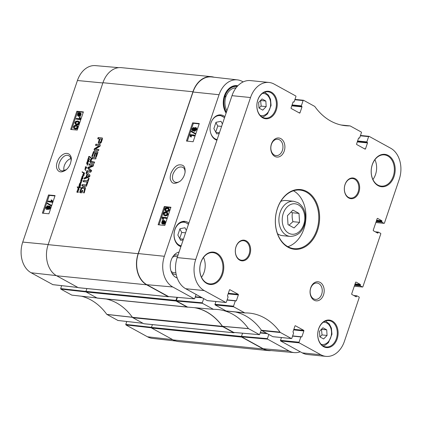 <?xml version="1.0" encoding="UTF-8"?>
<svg xmlns="http://www.w3.org/2000/svg" width="422" height="422" viewBox="0 0 422 422"><rect width="100%" height="100%" fill="white"/><g stroke="black" fill="none" stroke-linecap="round" stroke-linejoin="round"><path stroke-width="0.63" d="M79.041 185.965L79.336 184.335L80.09 184.314L80.465 185.4L80.111 185.611L80.249 185.242L79.6 184.388L79.494 184.957L80.196 185.875L79.42 185.495L79.088 185.938M80.338 186.065L79.816 185.712M79.42 185.495L80.09 185.933M80.386 184.878L79.995 184.604M80.122 184.667L79.6 184.388M80.233 185.443L80.613 185.654M80.022 185.437L80.365 185.627M80.09 184.314L80.486 184.53M79.732 184.551L80.059 184.382M79.383 185.131L79.695 185.305M79.426 185.221L79.774 185.348M79.141 185.305L79.816 185.437M79.368 185.817L79.536 185.522M89.564 159.521L89.754 159.131L89.659 159.574M89.227 158.656L88.499 158.355L89.438 158.878L89.264 159.194L88.34 158.661L88.62 156.789L89.132 156.377L89.955 156.794L90.899 157.496L90.735 157.897L89.058 156.741L88.499 158.355L89.617 158.872M90.313 157.448L89.77 157.111M90.762 157.86L90.387 157.617M89.158 156.794L89.522 156.594M88.762 156.578L89.068 156.747M88.045 158.619L88.319 159.579L87.998 159.041L88.272 158.34L88.362 158.635M88.462 158.519L88.894 158.572M88.995 158.888L89.374 159.099M79.647 187.062L78.814 186.54L78.608 187.468L78.735 186.355L79.742 186.698L79.958 186.055L80.338 187.695L79.795 187.21L79.531 187.452L79.647 187.062L80.043 187.278L79.31 186.74M79.795 187.21L80.338 187.695M80.729 187.911L80.191 187.452M79.558 186.503L79.948 186.719M78.735 186.355L79.463 186.461M78.946 186.867L79.125 186.571M79.637 186.856L78.914 186.524M79.953 187.595L80.043 187.278M79.056 187.5L79.531 187.452L79.441 187.706L78.307 188.223L79.083 188.919L78.946 189.251L77.717 188.064L77.295 186.677L78.181 188.012L79.056 187.5L79.526 187.753M77.331 187.394L77.722 187.611L77.643 187.257M77.717 188.064L78.107 188.281L77.722 187.611M79.104 189.246L78.107 188.281M78.714 189.03L79.004 189.188M87.365 163.794L87.502 164.886L87.006 165.134L87.301 164.269L86.526 163.182L87.259 163.319M86.795 163.277L87.254 163.53M86.526 163.182L86.953 163.346M87.048 163.673L87.37 163.847M87.016 163.657L87.401 163.926M87.032 165.034L87.312 165.187M86.737 163.019L87.243 161.652L86.869 163.103L87.697 163.562L87.602 163.905M87.918 164.105L87.037 163.662M87.301 161.884L87.871 162.001M87.665 162.185L87.86 162.95L87.665 162.185L88.019 162.38M87.903 162.903L87.744 163.214L87.681 162.433M87.465 162.317L87.433 161.631L88.066 162.992M87.475 161.784L87.834 161.979M87.507 162.069L87.887 162.185M88.14 163.43L87.897 162.285M87.233 161.605L87.707 160.798L87.66 159.685L88.156 159.606L88.842 160.276L88.52 160.967L89.227 161.568L87.829 161.067L87.296 161.642M87.971 160.761L88.662 160.597L87.871 159.843L87.971 160.761L88.921 160.93M88.23 159.975L88.52 160.138M88.404 160.138L89.053 160.814M88.145 160.824L88.536 161.04M88.694 161.673L87.829 161.067M88.056 159.901L88.351 159.753L87.955 159.537L88.377 159.727M88.156 159.606L88.573 159.869M87.66 159.685L88.019 159.885M87.544 160.413L87.855 160.582M87.707 160.798L88.098 161.014L87.94 160.629M87.729 161.336L88.098 161.014M81.045 180.526L81.894 180.853L81.578 181.228L80.977 180.906L81.377 182.52L80.396 182.373L80.729 184.308L79.484 183.85L79.769 183.454L80.686 183.976L80.196 182.024L81.172 182.341L80.671 180.59L81.14 180.563L80.992 179.835L81.515 178.448M81.261 179.055L81.546 179.208M81.388 179.508L81.784 179.725L81.657 179.271M81.23 179.582L81.784 179.725M80.998 180.405L81.472 180.827M81.383 179.809L82.09 180.294L81.261 179.819L81.182 180.505M82.132 180.315L81.773 180.025L82.132 180.315M81.325 178.342L81.789 178.19L82.585 178.78L81.467 178.464L82.079 180.299M81.831 178.48L82.68 179.023M81.905 178.237L82.496 178.527M82.828 177.894L82.591 177.177L82.992 177.984L82.67 178.211L82.1 176.892L81.789 178.19L82.301 178.453M81.784 178.306L82.184 178.406M81.72 178.269L82.179 178.522M82.142 178.527L81.741 178.306M81.715 178.559L82.068 178.39M80.671 180.59L81.161 180.59M80.671 180.642L81.066 180.806M80.676 180.7L81.066 180.859M81.198 181.386L81.071 180.917M80.934 181.587L81.24 181.755M80.839 182.293L81.356 182.547M81.235 182.51L80.903 182.325M80.618 182.14L81.013 182.357M80.581 182.599L80.591 182.241M80.496 183.301L80.781 183.459M79.769 183.454L80.444 183.728M79.447 183.602L80.159 183.67M80.117 183.95L80.792 184.398M80.396 182.373L81.193 182.821M81.61 180.859L82.063 181.133L81.61 180.859M82.591 177.177L82.944 177.372M81.789 178.19L81.857 177.33M82.369 176.918L82.638 177.066M82.427 176.966L82.781 177.161M83.065 178.427L82.823 177.277L82.248 176.85M81.726 177.256L82.359 176.618L82.992 177.984M82.111 176.67L82.749 176.834M82.079 176.312L83.113 176.248L82.659 174.951L82.939 174.629L83.778 175.13L83.582 175.425L82.934 175.035L83.329 176.349L82.169 176.364M82.934 175.035L83.619 175.425M83.741 175.119L84.173 175.346M83.345 174.903L83.778 175.13M82.733 174.676L83.334 174.845M82.696 174.766L83.129 174.893M82.659 174.951L82.986 175.13M82.554 176.027L83.313 176.38M82.57 176.349L82.949 176.243M82.174 176.132L82.543 176.338M77.838 191.208L78.033 191.973L77.838 191.208L78.191 191.403M78.081 191.926L77.922 192.237L77.859 191.456M77.036 192.305L77.147 190.908L78.017 190.881M76.973 191.287L76.999 192.342M77.643 191.34L77.495 190.881L77.115 191.345M77.622 190.95L77.891 191.097M78.318 192.453L78.075 191.308L77.495 190.881M77.358 190.702L78.244 192.015M77.606 190.649L77.891 190.876M77.5 190.66L77.722 189.441L78.223 189.198L78.814 190.153L78.518 190.433L78.492 189.858L77.959 189.489L77.627 190.665M78.276 189.562L78.571 189.726M78.181 189.51L78.888 190.074M78.492 189.858L78.793 190.027M78.112 189.657L78.619 189.415M85.84 168.705L85.044 168.821L85.682 170.641M85.539 170.562L84.854 168.969L85.771 168.246L85.239 167.117L85.466 166.748L86.663 167.086L86.415 167.423L85.497 167.091L86.157 168.394L85.74 168.652M85.466 166.748L87.053 167.302M85.307 166.906L85.677 167.107M85.239 167.117L85.545 167.286M85.365 167.545L85.761 167.761L85.629 167.334M85.597 167.898L85.993 168.114L85.761 167.761M85.771 168.246L86.157 168.462L85.993 168.114M85.529 168.278L86.162 168.462M85.281 168.336L85.924 168.494M84.854 168.969L85.138 169.127M85.107 169.755L85.497 169.971L85.244 169.185M83.72 173.099L83.414 172.946L83.63 174.407L84.21 173.758L84.142 172.825L84.411 172.798L84.426 173.711L83.582 174.813L83.261 172.893L82.058 172.028L82.195 171.786L84.073 172.893L84.01 173.315L83.498 172.978L84.11 173.315M83.271 172.508L84.152 172.978M83.651 172.714L84.194 172.994M83.567 172.667L83.234 172.487M83.577 172.672L83.915 172.777L83.577 172.672M83.187 172.456L83.524 172.561M82.116 171.886L82.591 172.002M82.058 172.028L82.506 172.102M83.567 173.025L82.596 172.445M83.788 174.782L83.63 174.107M83.398 174.566L83.762 174.766M83.408 174.639L83.688 174.792L83.408 174.639M84.142 172.825L84.463 172.999M84.194 172.93L84.474 173.083M83.63 174.407L83.973 174.613M168.658 296.597A0.491 0.359 -84.3 0 1 168.267 296.698L146.65 284.803A24.028 17.661 -84.3 0 1 138.142 253.685L192.954 91.753A24.028 17.661 -84.3 0 1 211.401 76.677L121.394 67.647A24.028 17.661 95.7 0 0 102.947 82.723L48.14 244.649A24.028 17.661 95.7 0 0 56.643 275.772L78.26 287.667A0.491 0.359 95.7 0 0 78.476 287.688M92.392 158.667L91.447 159.49L91.052 161.415L94.644 162.085L94.238 163.288L90.661 162.823L90.134 161.753L90.487 160.049L91.268 158.398L92.465 157.49L96.105 157.754L95.699 158.957L92.392 158.667M91.052 161.415L91.759 161.937L94.586 162.259M86.863 185.058L86.457 186.26L81.826 185.796L82.232 184.593L86.863 185.058M86.457 172.118L89.807 174.935L89.976 176.037L89.095 177.024L84.12 179.012L84.548 177.746L85.94 177.208L86.979 174.144L86.03 173.379L86.457 172.118M94.449 150.343L94.117 149.33L94.375 148.781L99.006 145.833L95.514 145.353L95.91 144.187L99.967 144.593L100.267 145.632L99.94 146.27L95.377 149.124L98.875 149.583L98.479 150.744L94.217 150.248M95.409 149.235L98.817 149.752M95.092 152.769L93.795 152.738L92.444 156.541L91.748 156.472L93.542 151.619L97.45 151.767L97.883 152.421L96.395 156.905L95.699 156.831L96.77 152.938L95.789 152.843L94.507 156.615L93.816 156.546L95.092 152.769L95.483 152.986L94.264 156.594M93.874 151.445L97.857 152.036M99.038 143.543L98.273 142.91L99.386 138.933L97.746 138.769L98.147 137.567L102.34 138.015L102.467 138.97L101.201 142.604L100.019 143.591L99.038 143.543M90.683 171.01L88.087 168.837L87.839 167.872L88.451 167.112L92.545 165.561L88.826 165.107L89.232 163.91L93.309 164.316L93.689 164.817L93.13 166.162L88.72 167.956L91.695 170.646L90.624 172.25L86.547 171.844L86.953 170.641L91.073 171.227L88.478 169.053L88.23 168.088L88.842 167.328L92.856 165.862L92.518 165.461M93.61 164.48L93.689 164.817M86.32 184.541L87.164 182.051L83.229 181.655L83.635 180.452L87.57 180.848L88.414 178.369L89.105 178.437L87.016 184.609L86.32 184.541M80.718 191.203L81.736 191.572L82.137 190.385L82.796 190.454L81.989 192.838L79.742 192.369L81.151 188.133L82.733 186.962L84.901 187.215L85.518 188.175L84.21 192.907L83.514 192.838L84.474 190.011L84.136 188.339L82.19 188.317L81.631 188.798L80.718 191.203M80.122 192.648L79.742 192.369L80.138 192.585L81.124 189.241L81.995 187.795L83.123 187.178L85.297 187.431M84.442 188.55L84.136 188.339M84.474 190.011L84.864 190.227L84.838 188.766M83.967 192.886L84.864 190.227M84.379 187.02L84.775 187.236M83.292 186.904L83.683 187.12M82.733 186.962L83.123 187.178M81.599 187.579L81.995 187.795M81.151 188.133L81.546 188.349M80.734 189.024L81.124 189.241M79.816 191.736L80.206 191.952M80.512 192.865L80.138 192.585M82.137 190.385L82.738 190.623M81.736 191.572L82.132 191.788L82.533 190.602M80.876 191.488L82.132 191.788M80.818 191.472L81.272 191.704M86.774 184.588L87.56 182.267L87.164 182.051M88.414 178.369L89.047 178.606M87.57 180.848L87.966 181.064L88.805 178.585M83.635 180.452L87.966 181.064M83.677 181.697L84.025 180.674M90.725 170.942L91.12 171.158M90.551 171.042L91.073 171.227M86.953 170.641L90.941 171.258M87.001 171.886L87.349 170.857M89.232 163.91L93.631 164.527M89.279 165.15L89.628 164.126M92.545 165.561L92.94 165.777M92.465 165.646L92.856 165.862M88.451 167.112L88.842 167.328M88.224 167.254L88.615 167.471M87.839 167.872L88.23 168.088M87.781 168.483L88.177 168.7M90.624 170.773L91.02 170.989M90.704 170.847L91.094 171.063M99.212 142.082L100.489 142.193L101.602 139.387L101.992 139.603L101.407 139.133L100.077 139.002L99.186 141.697L99.856 142.504L100.884 142.409L101.992 139.603M101.581 139.466L101.971 139.682M100.874 141.549L101.269 141.766M100.837 141.634L101.233 141.855M100.752 141.834L101.148 142.05M100.489 142.193L100.884 142.409M100.13 142.356L100.52 142.573M99.782 142.356L100.172 142.573M99.703 142.351L100.098 142.567M99.629 142.33L100.025 142.552M98.147 137.567L102.504 138.184M98.194 138.812L98.542 137.783M99.386 138.933L99.777 139.149L98.769 142.135L98.373 141.919M98.273 142.91L98.664 143.127L98.769 142.135M99.112 143.654L98.664 143.127M96.865 153.392L97.26 153.608L97.303 153.276M96.153 156.878L97.26 153.608M93.542 151.619L94.27 151.662M93.304 151.946L93.695 152.163L93.937 151.836M93.22 152.131L93.695 152.163M92.202 156.52L93.61 152.347M95.91 144.187L100.315 144.804M95.968 145.395L96.3 144.403M98.991 145.732L99.312 145.906M98.97 145.875L99.402 146.049M98.843 145.965L99.36 146.091M94.85 148.344L95.24 148.56L99.239 146.181M94.375 148.781L94.765 148.998L95.24 148.56M94.117 149.33L94.507 149.546L94.765 148.998M94.839 150.559L94.507 149.546M86.668 176.96L89.554 176.169L87.496 174.513L86.668 176.96L87.064 177.177L89.443 176.269M89.053 176.053L87.496 174.513M89.126 175.837L89.517 176.053M89.158 175.953L89.554 176.169M86.03 173.379L86.42 173.595L86.816 172.424M86.979 174.144L86.42 173.595M85.94 177.208L86.336 177.425L87.37 174.36M84.548 177.746L84.943 177.963L86.336 177.425M84.658 178.796L84.943 177.963M82.232 184.593L86.805 185.232M82.274 185.838L82.622 184.81M93.104 157.453L96.047 157.928M92.465 157.49L93.494 157.67M91.727 157.891L92.123 158.108L92.856 157.707M91.268 158.398L91.664 158.614L92.123 158.108M90.925 158.978L91.316 159.194L91.664 158.614M90.487 160.049L90.878 160.265L91.316 159.194M90.192 161.141L90.582 161.357L90.878 160.265M90.134 161.753L90.524 161.969L90.582 161.357M90.234 162.312L90.624 162.528L90.524 161.969M91.052 163.04L90.624 162.528M91.442 161.631L91.759 161.937L91.442 161.631M211.401 76.677A24.028 17.661 -84.3 0 1 214.038 77.221M176.992 297.331L175.953 300.39L85.946 291.359A0.491 0.359 95.7 0 0 86.12 291.992L97.023 297.995A1.962 1.44 95.7 0 0 97.445 298.127A1.962 1.44 95.7 0 0 97.566 298.132M188.544 307.158A68.654 50.455 -84.3 0 0 187.574 307.163A1.962 1.44 -84.3 0 1 187.447 307.158A1.962 1.44 -84.3 0 1 187.03 307.026L176.127 301.028A0.491 0.359 -84.3 0 1 175.953 300.39M194.299 307.659A68.654 50.455 -84.3 0 1 222.42 326.343L132.413 317.307A1.962 1.44 95.7 0 0 132.867 317.719L143.77 323.716A0.491 0.359 95.7 0 0 143.986 323.743M234.257 332.478L234.257 332.473A0.491 0.359 -84.3 0 1 233.777 332.752L222.874 326.749A1.962 1.44 -84.3 0 1 222.42 326.343M268.819 334.467L267.411 338.634L241.495 336.35L242.56 333.206L241.463 336.439L151.456 327.409A0.491 0.359 95.7 0 0 151.63 328.047L173.247 339.942A24.028 17.661 95.7 0 0 178.395 341.562L268.397 350.598A24.028 17.661 -84.3 0 1 263.254 348.973L241.637 337.078A0.491 0.359 -84.3 0 1 241.463 336.439M271.103 350.587A24.028 17.661 -84.3 0 1 268.397 350.598M132.413 317.307A68.654 50.455 95.7 0 0 106.26 299.013M151.456 327.409L152.405 324.608L151.487 327.319L125.782 324.418L125.92 324.929L147.473 336.788A23.695 17.413 95.7 0 0 152.384 338.37L175.758 341.018M85.946 291.359L86.895 288.558M322.93 327.773L326.712 329.856L327.061 335.443L323.632 338.95L319.85 336.872L319.496 331.281L322.93 327.773M262.057 98.948L265.839 101.027L266.192 106.618L262.758 110.126L258.976 108.043L258.628 102.456L262.057 98.948M292.942 210.072L298.998 213.405L299.557 222.347L294.071 227.959L288.015 224.631L287.456 215.684L292.942 210.072M290.157 236.42C298.628 236.083 303.724 230.697 305.444 220.273C306.008 212.16 303.481 206.268 297.858 202.602L293.68 201.289A17.655 12.976 95.7 0 0 279.011 217.562A17.655 12.976 95.7 0 0 290.157 236.42L282.476 235.65A17.655 12.976 -84.3 0 1 277.502 233.698M280.741 201.447A17.655 12.976 -84.3 0 1 286.005 200.519L293.68 201.289M299.557 222.347L292.942 221.682C292.114 218.638 291.929 215.658 292.377 212.741L290.969 212.092M292.377 212.741L298.998 213.405M289.033 225.184L292.942 221.682M266.192 106.618L261.16 106.112L260.606 100.431M260.812 100.526L265.839 101.027M258.976 108.016L261.16 106.112M327.061 335.443L322.033 334.941L321.48 329.26M321.68 329.35L326.712 329.856M319.85 336.846L322.033 334.941M341.171 125.023L349.806 125.888A1.962 1.44 -84.3 0 1 349.928 125.893A1.962 1.44 -84.3 0 1 350.35 126.025L361.248 132.023A0.491 0.359 -84.3 0 1 361.422 132.661L359.639 137.936L358.6 138.015L359.349 138.1M349.806 125.888A68.654 50.455 -84.3 0 1 345.465 125.709A68.654 50.455 -84.3 0 1 314.954 106.708A1.962 1.44 -84.3 0 0 314.506 106.302L303.603 100.299A0.491 0.359 -84.3 0 0 303.123 100.573L301.334 105.853L301.999 106.866L300 112.779A0.491 0.359 -84.3 0 1 299.52 113.054L291.264 108.512A0.491 0.359 -84.3 0 1 291.09 107.874L293.095 101.96L294.129 101.887L295.917 96.612A0.491 0.359 -84.3 0 0 295.743 95.973L274.121 84.078A24.028 17.661 -84.3 0 0 268.978 82.459A24.028 17.661 -84.3 0 0 250.531 97.535L195.718 259.461L177.187 257.599A24.028 17.661 95.7 0 0 185.696 288.722L207.313 300.617A0.491 0.359 95.7 0 0 207.529 300.638M302.3 352.892A24.028 17.661 95.7 0 0 307.448 354.512L325.974 356.374A24.028 17.661 -84.3 0 1 320.831 354.749L299.214 342.854A0.491 0.359 -84.3 0 1 299.04 342.221L280.509 340.359A0.491 0.359 95.7 0 0 280.683 340.997L302.3 352.892L320.831 354.749M280.509 340.359L281.458 337.558M207.418 300.654L225.949 302.511A0.491 0.359 -84.3 0 0 226.324 302.205L228.112 296.93L227.442 295.912L229.447 289.998A0.491 0.359 -84.3 0 1 229.927 289.724L238.182 294.266A0.491 0.359 -84.3 0 1 238.356 294.904L236.352 300.817L235.318 300.891L233.53 306.172L214.998 304.309A0.491 0.359 95.7 0 0 215.173 304.942L226.076 310.945A1.962 1.44 95.7 0 0 226.498 311.077L245.029 312.934A1.962 1.44 -84.3 0 0 245.15 312.939A68.654 50.455 -84.3 0 1 249.492 313.124A68.654 50.455 -84.3 0 1 279.997 332.119L261.466 330.257A1.962 1.44 95.7 0 0 261.92 330.669L272.823 336.672A0.491 0.359 95.7 0 0 273.034 336.693M261.466 330.257A68.654 50.455 95.7 0 0 235.312 311.963M214.998 304.309L215.948 301.508M268.978 82.459L250.446 80.597A24.028 17.661 95.7 0 0 232 95.673L177.187 257.599M245.029 312.934A1.962 1.44 -84.3 0 1 244.607 312.802L233.704 306.805A0.491 0.359 -84.3 0 1 233.53 306.172M295.221 325.752L295.437 325.773A0.491 0.359 -84.3 0 0 294.957 326.048L292.952 331.961L293.622 332.979L291.834 338.254A0.491 0.359 -84.3 0 1 291.354 338.528L280.451 332.531A1.962 1.44 -84.3 0 1 279.997 332.119M225.949 302.511A0.491 0.359 -84.3 0 1 225.844 302.479L204.227 290.584A24.028 17.661 -84.3 0 1 195.718 259.461M295.437 325.773L303.692 330.32A0.491 0.359 -84.3 0 1 303.861 330.953L301.862 336.867L300.828 336.946L299.04 342.221M354.248 295.764L356.875 295.822L359.032 296.993A0.491 0.359 -84.3 0 1 359.206 297.631L344.426 341.298A24.028 17.661 -84.3 0 1 325.974 356.374M356.648 296.007L356.205 296.83L351.885 294.466A0.491 0.359 -84.3 0 1 351.711 293.828L355.588 282.365A0.491 0.359 -84.3 0 1 356.073 282.091L360.33 284.433L360.325 285.836L362.419 286.986L354.301 286.174M375.343 231.831L378.428 232.142L380.586 233.313A0.491 0.359 -84.3 0 1 380.76 233.952L362.899 286.712A0.491 0.359 -84.3 0 1 362.419 286.986M378.428 232.142L377.759 233.15L373.438 230.787A0.491 0.359 -84.3 0 1 373.264 230.148L377.147 218.686A0.491 0.359 -84.3 0 1 377.627 218.411L381.884 220.759L381.878 222.157L383.973 223.307L375.854 222.494M360.362 135.794L368.628 136.628A0.491 0.359 -84.3 0 1 369.113 136.353L390.73 148.249A24.028 17.661 -84.3 0 1 399.233 179.366L384.453 223.032A0.491 0.359 -84.3 0 1 383.973 223.307M368.628 136.628L366.845 141.903L367.509 142.916L365.51 148.829A0.491 0.359 -84.3 0 1 365.03 149.103L356.775 144.561A0.491 0.359 -84.3 0 1 356.601 143.928L358.6 138.015M317.523 230.444A30.009 22.055 95.7 0 0 295.616 189.789A30.009 22.055 95.7 0 0 279.295 238.008A30.009 22.055 95.7 0 0 317.523 230.444M276.278 110.084A13.831 10.165 95.7 0 0 266.182 91.352A13.831 10.165 95.7 0 0 258.665 113.565A13.831 10.165 95.7 0 0 276.278 110.084M249.914 254.318A10.397 7.638 95.7 0 0 242.328 240.239A10.397 7.638 95.7 0 0 236.673 256.94A10.397 7.638 95.7 0 0 249.914 254.318M284.233 151.044A9.59 7.047 95.7 0 0 277.233 138.057A9.59 7.047 95.7 0 0 272.016 153.46A9.59 7.047 95.7 0 0 284.233 151.044M222.642 274.279A16.279 11.964 95.7 0 0 210.757 252.224A16.279 11.964 95.7 0 0 201.906 278.378A16.279 11.964 95.7 0 0 222.642 274.279M394.058 176.523A16.279 11.964 95.7 0 0 382.174 154.468A16.279 11.964 95.7 0 0 373.322 180.621A16.279 11.964 95.7 0 0 394.058 176.523M323.532 294.836A9.59 7.047 95.7 0 0 316.532 281.843A9.59 7.047 95.7 0 0 311.32 297.246A9.59 7.047 95.7 0 0 323.532 294.836M358.927 192.152A10.397 7.638 95.7 0 0 351.336 178.068A10.397 7.638 95.7 0 0 345.687 194.769A10.397 7.638 95.7 0 0 358.927 192.152M337.152 338.913A13.831 10.165 95.7 0 0 327.055 320.177A13.831 10.165 95.7 0 0 319.533 342.395A13.831 10.165 95.7 0 0 337.152 338.913M316.732 230.19A29.424 21.622 -84.3 0 1 294.145 248.653A29.424 21.622 -84.3 0 1 275.566 217.214A29.424 21.622 -84.3 0 1 300.016 190.1A29.424 21.622 -84.3 0 1 316.732 230.19M287.857 246.675A29.424 21.622 95.7 0 0 303.893 228.903A29.424 21.622 95.7 0 0 293.464 190.786M336.36 338.655A13.24 9.732 -84.3 0 1 326.195 346.963A13.24 9.732 -84.3 0 1 317.835 332.816A13.24 9.732 -84.3 0 1 328.838 320.614A13.24 9.732 -84.3 0 1 336.36 338.655M275.487 109.825A13.24 9.732 -84.3 0 1 265.322 118.134A13.24 9.732 -84.3 0 1 256.961 103.991A13.24 9.732 -84.3 0 1 267.965 91.785A13.24 9.732 -84.3 0 1 275.487 109.825M358.136 191.894A9.806 7.206 -84.3 0 1 350.608 198.05A9.806 7.206 -84.3 0 1 344.415 187.568A9.806 7.206 -84.3 0 1 352.565 178.532A9.806 7.206 -84.3 0 1 358.136 191.894M249.122 254.065A9.806 7.206 -84.3 0 1 241.595 260.221A9.806 7.206 -84.3 0 1 235.402 249.74A9.806 7.206 -84.3 0 1 243.552 240.698A9.806 7.206 -84.3 0 1 249.122 254.065M282.387 150.448A8.213 6.04 -84.3 0 1 276.083 155.602A8.213 6.04 -84.3 0 1 270.892 146.824A8.213 6.04 -84.3 0 1 277.723 139.255A8.213 6.04 -84.3 0 1 282.387 150.448M321.685 294.234A8.213 6.04 -84.3 0 1 315.382 299.388A8.213 6.04 -84.3 0 1 310.191 290.616A8.213 6.04 -84.3 0 1 317.022 283.041A8.213 6.04 -84.3 0 1 321.685 294.234M393.267 176.264A15.693 11.531 -84.3 0 1 381.219 186.113A15.693 11.531 -84.3 0 1 372.304 164.728A15.693 11.531 -84.3 0 1 384.352 154.879A15.693 11.531 -84.3 0 1 393.267 176.264M372.927 179.514A15.693 11.531 95.7 0 0 374.915 159.695M221.856 274.02A15.693 11.531 -84.3 0 1 209.808 283.869A15.693 11.531 -84.3 0 1 200.893 262.484A15.693 11.531 -84.3 0 1 212.941 252.641A15.693 11.531 -84.3 0 1 221.856 274.02M201.51 277.275A15.693 11.531 95.7 0 0 203.499 257.457M216.929 140.204A12.85 9.442 -84.3 0 1 210.246 125.835A12.85 9.442 -84.3 0 1 220.806 114.895A12.85 9.442 -84.3 0 1 224.889 116.678M219.224 133.421L216.729 133.916L213.864 128.599L216.001 122.301L220.996 121.309L222.426 123.957M180.484 180.911C178.342 182.483 176.412 182.837 174.687 181.977C172.477 180.474 171.923 177.826 173.025 174.022C175.584 168.362 178.849 166.11 182.816 167.276C184.451 168.262 185.184 170.055 185.021 172.656M261.302 330.036L259.509 334.693L248.437 328.59A68.986 50.703 95.7 0 0 217.314 309.468A68.986 50.703 95.7 0 0 213.437 309.331L202.433 303.307L202.291 302.796L176.38 300.517L176.517 301.023L187.568 307.074L213.437 309.331L187.568 307.074M300.258 351.769A23.695 17.413 -84.3 0 1 294.34 352.613A23.695 17.413 -84.3 0 1 289.102 350.998L267.548 339.14L267.411 338.634M196.103 294.451L194.695 298.612L194.31 298.834L172.756 286.976A23.695 17.413 -84.3 0 1 164.369 256.286L219.055 94.723A23.695 17.413 -84.3 0 1 237.412 79.874A23.695 17.413 -84.3 0 1 242.323 81.451L243.162 81.915M203.705 298.634L202.291 302.796M180.901 246.638A12.85 9.442 -84.3 0 1 174.217 232.269A12.85 9.442 -84.3 0 1 184.783 221.328A12.85 9.442 -84.3 0 1 188.861 223.117M237.871 85.766A16.279 11.964 95.7 0 0 224.984 94.306A16.279 11.964 95.7 0 0 226.113 113.07M177.193 277.971A13.24 9.732 -84.3 0 1 170.277 264.636A13.24 9.732 -84.3 0 1 179.065 252.061M176.38 300.517L177.44 297.368M237.412 79.874L211.638 76.952A24.028 17.661 95.7 0 0 193.023 92.012L138.337 253.575A24.028 17.661 95.7 0 0 146.84 284.692L168.568 296.571M241.495 336.35L241.632 336.861L263.186 348.72A24.028 17.661 95.7 0 0 268.498 350.355L294.34 352.613M195.333 307.754A68.654 50.455 -84.3 0 1 222.478 326.285L233.688 332.404M183.195 239.86L180.706 240.35L177.841 235.038L179.972 228.735L184.968 227.748L186.397 230.396M183.438 239.137L179.856 238.778M179.698 238.488L181.745 232.448L179.883 228.998M185.575 232.833L181.745 232.448M219.466 132.698L215.879 132.339M215.726 132.054L217.773 126.014L215.911 122.559M221.597 126.4L217.773 126.014M226.192 112.838A15.693 11.531 -84.3 0 1 224.668 95.251A15.693 11.531 -84.3 0 1 236.447 86.157A15.693 11.531 -84.3 0 1 237.364 86.304M236.309 86.146A15.693 11.531 -84.3 0 1 237.338 86.331M166.948 213.126L166.294 213.005C165.071 212.936 164.401 213.242 164.285 213.928L164.38 214.772M165.039 214.893L163.799 214.408L163.762 213.643C163.878 212.957 164.548 212.646 165.772 212.72L166.743 212.962L167.043 213.975C166.933 214.656 166.263 214.967 165.039 214.893M163.361 213.59C163.725 212.424 164.612 211.902 166.01 212.029L166.996 212.292L167.45 214.017L166.616 215.215L164.802 215.584L163.815 215.32L163.361 213.59M166.996 212.292L167.513 212.582L167.967 214.307L167.138 215.5L165.324 215.874L163.815 215.32M165.973 218.179L162.839 217.852L162.976 219.255L162.502 219.203L162.175 217.093L166.199 217.509L165.973 218.179L166.49 218.464L162.839 217.852M163.356 218.142L163.499 219.54L162.976 219.255M163.499 219.54L162.502 219.203M166.49 218.464L166.716 217.799L166.199 217.509M164.253 221.244L162.924 221.086L164.042 221.054M164.179 221.233L163.662 220.943L164.306 222.304L163.815 223.09L162.924 221.086M163.441 221.376L164.068 222.784M162.808 223.433L162.153 222.067L162.665 221.27L163.557 223.28L162.407 223.317M163.182 221.561L162.676 222.357L162.718 223.423M163.82 220.448C164.675 220.637 164.939 221.26 164.617 222.32L163.921 224.093L163.71 223.618L162.644 223.929C161.784 223.76 161.52 223.127 161.853 222.035L162.554 220.263L162.765 220.743L163.82 220.448L164.77 220.864M163.082 220.569L162.554 220.263M164.337 220.738C165.192 220.922 165.456 221.545 165.134 222.61L164.475 223.697L163.958 223.407M164.475 223.697L164.675 224.151L164.158 223.866M164.675 224.151L163.921 224.093M164.232 223.908L163.166 224.219L162.206 223.797L163.166 224.219M193.809 128.467L192.875 129.285L193.181 130.234M192.664 129.944L192.353 128.995L193.292 128.183L193.608 129.121L192.511 129.902M195.724 128.436L194.526 129.475L194.959 130.646M194.436 130.361L194.004 129.185L195.207 128.151L195.634 129.332L194.215 130.292M193.524 127.491L194.057 128.383L195.433 127.46C196.161 127.597 196.362 128.235 196.04 129.38L194.204 131.052L193.54 129.902L192.184 130.562L192.97 130.925L192.448 130.641L191.947 128.968L193.524 127.491L194.384 127.929M195.433 127.46L196.272 127.84M195.956 127.745C196.678 127.882 196.879 128.525 196.557 129.67L194.721 131.337L193.888 130.957L194.721 131.337M193.635 130.704L192.97 130.925M191.002 131.59L191.187 131.052L194.79 133.062L194.611 133.605L191.002 131.59M194.79 133.062L191.187 131.052M195.312 133.352L195.128 133.89L194.611 133.605M193.84 135.668L190.707 135.341L190.844 136.744L190.369 136.696L190.048 134.581L194.067 134.998L193.84 135.668L194.357 135.958L190.707 135.341M191.229 135.631L191.366 137.034L190.844 136.744M191.366 137.034L190.369 136.696M194.357 135.958L194.584 135.288L194.067 134.998M168.383 208.885L167.729 208.769C166.505 208.695 165.835 209.001 165.719 209.692L165.814 210.531M166.474 210.657L165.239 210.167L165.197 209.402C165.313 208.716 165.983 208.41 167.207 208.479L168.178 208.721L168.478 209.734C168.367 210.42 167.698 210.726 166.474 210.657M164.796 209.354C165.16 208.183 166.046 207.661 167.444 207.788L168.431 208.051L168.884 209.776L168.051 210.974L166.236 211.348L165.25 211.079L164.796 209.354M168.431 208.051L168.948 208.341L169.401 210.066L168.573 211.264L166.759 211.633L165.25 211.079M199.163 123.889L193.381 123.287L187.336 141.143M170.831 207.582L165.049 206.98L159.01 224.836M193.118 141.745L186.445 141.048L192.601 122.855L199.274 123.551L193.118 141.745M192.601 122.855L193.381 123.287M164.791 225.438L158.113 224.741L164.274 206.548L170.947 207.244L164.791 225.438M164.274 206.548L165.049 206.98M170.905 173.337C169.955 176.85 169.992 179.355 171.01 180.859C172.25 183.976 175.283 184.103 180.11 181.233C182.795 178.954 184.461 175.927 185.1 172.16C185.369 165.45 182.731 164.802 179.25 164.854C176.248 165.176 173.468 168.003 170.905 173.337M171.796 272.955A9.785 7.19 95.7 0 0 176.185 274.437M178.01 255.173A9.785 7.19 95.7 0 0 173.521 255.785M172.45 257.373A8.213 6.04 -84.3 0 1 175.795 256.428A8.213 6.04 -84.3 0 1 177.425 256.914M175.853 272.623A8.213 6.04 -84.3 0 1 174.154 272.776A8.213 6.04 -84.3 0 1 171.063 271.182M176.723 277.803A13.24 9.732 95.7 0 0 177.108 277.723M224.515 95.667L226.055 96.306L224.325 96.211M226.915 110.696A13.995 10.286 -84.3 0 1 225.807 97.034L224.267 96.395M226.055 96.306A13.995 10.286 -84.3 0 1 233.64 88.193A13.995 10.286 -84.3 0 1 236.077 87.855M225.095 95.778A15.429 11.341 -84.3 0 1 237.185 86.505M226.408 112.194A15.429 11.341 -84.3 0 1 224.847 96.506M233.324 88.293A13.731 10.091 -84.3 0 1 235.914 88.077M64.144 170.768C62.593 166.484 66.534 159.685 70.901 158.588M78.402 122.074L77.775 121.963C76.572 121.905 75.913 122.216 75.796 122.902L75.886 123.746M77.247 121.678L78.46 122.148L78.492 122.913C78.376 123.599 77.717 123.915 76.509 123.852L75.564 123.62L75.269 122.612C75.385 121.932 76.044 121.615 77.247 121.678L77.775 121.963M78.186 121.911L78.46 122.148M78.888 122.96C78.524 124.126 77.653 124.654 76.276 124.543L75.316 124.29L74.873 122.575L75.696 121.372L77.479 120.987L78.445 121.235L78.888 122.96L79.415 123.25C79.051 124.416 78.181 124.944 76.804 124.833L75.316 124.29M78.445 121.235L78.972 121.525L79.415 123.25M76.35 118.413L79.426 118.709L79.299 117.311L79.763 117.358L80.217 119.03L80.075 119.463L76.124 119.083L76.35 118.413M80.217 119.03L80.75 119.315L80.296 117.648L79.763 117.358M80.75 119.315L80.602 119.748L80.075 119.463M80.602 119.748L76.124 119.083M79.025 113.787L78.75 114.119L78.223 113.835L78.497 113.497L79.362 115.486L78.265 115.528M78.75 114.119L78.582 115.623M78.634 115.633L78.007 114.283L78.223 113.835M80.09 113.444L79.489 113.143L80.122 114.499L79.616 115.296L78.75 113.302L79.879 113.254M80.016 113.434L79.278 113.592L79.885 114.984M79.278 113.592L78.75 113.302M79.626 113.455L79.099 113.165M80.18 112.938C81.024 113.096 81.282 113.724 80.95 114.816L80.285 115.908L80.481 116.356L79.716 116.298L79.515 115.828L78.054 116.008L79.004 116.419L78.476 116.129C77.637 115.95 77.379 115.333 77.706 114.272L78.397 112.495L78.603 112.969L79.647 112.648L80.602 113.059M80.481 116.356L79.716 116.298M80.043 116.119L79.004 116.419M78.925 112.785L78.397 112.495M79.647 112.648C80.496 112.806 80.75 113.434 80.423 114.526L79.758 115.617L79.953 116.066M80.285 115.908L79.758 115.617M49.58 206.88L49.617 207.682L48.688 208.5L48.382 207.566L49.464 206.78M49.843 207.023L48.91 207.856L49.216 208.79M47.95 206.548L47.57 206.342L47.992 207.508L46.805 208.552L46.388 207.371L47.791 206.405M48.103 206.627L46.916 207.661L47.333 208.843M49.532 206.042L50.018 207.703L48.451 209.191L47.939 208.31L46.578 209.243C45.866 209.112 45.671 208.473 45.993 207.329L47.807 205.651L48.451 206.791L49.532 206.042L50.318 206.405M50.06 206.332L50.545 207.993L48.984 209.481L48.229 209.127L48.984 209.481M48.134 209.059L47.106 209.534L46.267 209.154L47.106 209.534M47.807 205.651L48.883 206.263M50.956 205.081L50.772 205.619L47.238 203.647L47.422 203.109L51.484 205.372L51.305 205.91L50.772 205.619M51.484 205.372L47.422 203.109M48.192 201.041L51.268 201.341L51.141 199.944L51.611 199.991L52.064 201.658L51.917 202.091L47.966 201.711L48.192 201.041M52.064 201.658L52.592 201.948L52.138 200.276L51.611 199.991M52.592 201.948L52.444 202.381L51.917 202.091M52.444 202.381L47.966 201.711M76.968 126.315L76.34 126.204C75.137 126.146 74.478 126.458 74.362 127.138L74.451 127.987M75.812 125.914L77.026 126.389L77.057 127.154C76.941 127.84 76.276 128.151 75.074 128.093L74.13 127.861L73.834 126.848C73.95 126.167 74.61 125.856 75.812 125.914L76.34 126.204M76.751 126.152L77.026 126.389M77.453 127.201C77.089 128.367 76.218 128.895 74.842 128.784L73.882 128.531L73.439 126.811L74.261 125.614L76.044 125.223L77.01 125.476L77.453 127.201L77.98 127.486C77.616 128.657 76.746 129.185 75.369 129.069L73.882 128.531M77.01 125.476L77.537 125.767L77.98 127.486M54.96 195.935L49.305 195.391L43.266 213.242M83.287 112.241L77.637 111.698L71.592 129.549M48.514 194.959L55.076 195.592L48.915 213.785L42.358 213.152L48.514 194.959L49.305 195.391M76.841 111.266L83.403 111.899L77.247 130.092L70.685 129.459L76.841 111.266L77.637 111.698M66.386 169.607L62.287 170.984L60.884 170.572C54.575 167.676 63.142 152.041 68.95 155.85C70.511 156.773 71.223 158.498 71.086 161.025M70.537 163.267L71.154 160.502C72.489 154.542 66.159 149.261 59.196 158.018C56.601 162.306 55.857 165.899 56.954 168.805C58.552 172.477 61.549 172.867 65.953 169.976C68.026 168.241 69.556 166.004 70.537 163.267M118.688 67.657L95.456 65.626A23.695 17.413 95.7 0 0 77.426 80.512L22.741 242.075A23.695 17.413 95.7 0 0 31.128 272.76L52.85 284.639M125.782 324.418L126.774 321.485M81.43 296.212A68.986 50.703 -84.3 0 1 106.808 314.379L117.965 320.477M85.93 291.433L60.668 288.585L60.805 289.091L71.809 295.115L96.991 297.974M97.45 298.011L71.809 295.115M60.668 288.585L61.659 285.652M79.278 185.258L79.674 185.474M78.17 188.497L78.566 188.713M81.298 179.561L81.694 179.777M80.802 181.17L81.108 181.339M79.906 183.486L80.301 183.702M82.897 175.584L83.24 175.768M82.839 176.127L83.234 176.343M86.088 166.896L86.478 167.112M85.471 167.719L85.866 167.935M102.947 82.723L192.954 91.753M138.142 253.685L48.14 244.649M83.809 186.935L84.2 187.152M92.344 165.693L92.734 165.909M88.704 167.017L89.095 167.233M88.087 168.837L88.478 169.053M94.164 151.44L94.56 151.656M90.667 159.553L91.062 159.769M90.329 160.55L90.725 160.766M91.753 161.795L92.149 162.011M91.563 161.768L91.959 161.985M132.867 317.719L222.874 326.749M187.03 307.026L97.023 297.995M233.777 332.752L143.77 323.716M56.643 275.772L146.65 284.803M263.254 348.973L173.247 339.942M151.63 328.047L241.637 337.078M86.12 291.992L176.127 301.028M168.267 296.698L78.26 287.667M323.331 322.223A11.183 8.218 -84.3 0 1 326.792 322.994A11.183 8.218 -84.3 0 1 331.027 336.556A11.183 8.218 -84.3 0 1 321.116 344.289M262.458 93.399A11.183 8.218 -84.3 0 1 265.918 94.164A11.183 8.218 -84.3 0 1 270.154 107.731A11.183 8.218 -84.3 0 1 260.242 115.459M298.312 204.823A15.303 11.246 -84.3 0 1 299.952 230.982A15.303 11.246 -84.3 0 1 282.255 221.244A15.303 11.246 -84.3 0 1 298.312 204.823M244.607 312.802L226.076 310.945M261.92 330.669L280.451 332.531M291.354 338.528L272.823 336.672M232 95.673L250.531 97.535M185.696 288.722L204.227 290.584M280.683 340.997L299.214 342.854M375.374 231.847L378.36 232.147M376.166 221.582L381.878 222.157M353.815 295.527L356.806 295.827M354.612 285.261L360.325 285.836M355.709 296.571L356.432 296.645M354.733 284.903L360.219 285.451M354.949 284.264L360.435 284.818M355.071 283.906L360.33 284.433M376.624 220.226L381.884 220.759M376.503 220.585L381.989 221.139M376.287 221.223L381.773 221.772M375.802 232.084L378.202 232.327M377.268 232.891L377.985 232.965M294.851 99.745L303.123 100.573M215.173 304.942L233.704 306.805M227.052 300.063L235.318 300.891M225.844 302.479L207.313 300.617M292.62 335.928L300.986 336.767M292.557 336.112L300.828 336.946M301.144 336.793L301.862 336.867M293.643 329.925L303.861 330.953M293.844 329.329L303.692 330.32M228.334 293.279L238.182 294.266M228.133 293.876L238.356 294.904M235.634 300.744L236.352 300.817M227.115 299.873L235.476 300.717M357.598 140.974L366.845 141.903M357.476 141.333L366.95 142.283M357.413 141.534L367.409 142.536M357.292 141.892L367.509 142.916M364.307 148.708L365.51 148.829M293.09 101.976L293.839 102.05M292.093 104.925L301.334 105.853M291.971 105.284L301.44 106.233M291.903 105.484L301.899 106.486M291.781 105.838L301.999 106.866M298.802 112.658L300 112.779M224.578 117.601L219.841 115.19A12.454 9.152 95.7 0 0 217.826 115.29A12.454 9.152 95.7 0 0 217.399 115.391M214.998 139.302A12.454 9.152 95.7 0 0 217.019 139.935L215.98 139.84M211.918 120.681A12.064 8.867 -84.3 0 1 218.116 115.707A12.064 8.867 -84.3 0 1 224.499 117.838M217.151 139.545A12.064 8.867 -84.3 0 1 210.678 133.025M181.186 245.794A11.869 8.72 -84.3 0 1 174.908 229.684A11.869 8.72 -84.3 0 1 188.407 224.462M188.523 224.108L183.686 221.613A12.454 9.152 95.7 0 0 181.676 221.714M179.25 245.91A12.454 9.152 95.7 0 0 180.991 246.379L179.951 246.279M164.285 213.928L163.762 213.643M166.294 213.005L165.772 212.72M167.967 214.307L167.45 214.017M167.138 215.5L166.616 215.215M165.324 215.874L164.802 215.584M162.676 222.357L162.153 222.067M165.134 222.61L164.617 222.32M164.854 223.222L164.332 222.932M192.875 129.285L192.353 128.995M194.526 129.475L194.004 129.185M196.557 129.67L196.04 129.38M165.719 209.692L165.197 209.402M167.729 208.769L167.207 208.479M169.401 210.066L168.884 209.776M168.573 211.264L168.051 210.974M166.759 211.633L166.236 211.348M138.337 253.575L164.369 256.286M193.023 92.012L219.055 94.723M248.437 328.59L222.478 326.285M222.568 326.37L248.526 328.675M176.517 301.023L202.433 303.307M195.196 297.135L202.28 297.848M201.458 297.399L195.317 296.782M201.705 297.531L195.28 296.888L201.663 297.51M194.31 298.834L168.394 296.555M259.424 334.667L233.508 332.388M241.632 336.861L267.548 339.14M260.311 332.974L267.395 333.681M266.82 333.364L260.395 332.721M266.572 333.232L260.432 332.615M263.186 348.72L289.102 350.998M146.84 284.692L172.756 286.976M75.796 122.902L75.269 122.612M76.804 124.833L76.276 124.543M78.534 114.573L78.007 114.283M79.542 116.366L79.014 116.076M80.95 114.816L80.423 114.526M48.91 207.856L48.382 207.566M46.916 207.661L46.388 207.371M50.545 207.993L50.018 207.703M74.362 127.138L73.834 126.848M75.369 129.069L74.842 128.784M48.177 244.528L22.741 242.075M102.868 82.965L77.426 80.512M60.805 289.091L86.051 291.94M132.471 317.254L106.808 314.379M106.903 314.459L132.561 317.333M143.011 323.299L117.796 320.456M125.92 324.929L151.451 327.81M77.896 287.466L52.681 284.623M172.688 339.631L147.473 336.788M56.353 275.608L31.128 272.76M246.321 339.441L245.847 339.393M80.006 185.801L79.61 185.585M90.102 157.29L89.707 157.074M90.741 157.807L90.35 157.591M87.206 163.53L86.816 163.314M88.578 160.165L88.187 159.949M88.351 161.32L87.961 161.104M81.937 180.088L81.546 179.872M81.267 182.526L80.876 182.309M82.712 177.082L82.322 176.865M82.807 177.171L82.411 176.955M83.925 175.235L83.53 175.019M77.342 192.464L76.952 192.247M77.965 191.113L77.569 190.897M77.943 190.955L77.548 190.739M78.629 189.752L78.239 189.536M86.194 168.89L85.803 168.673M86.647 167.571L86.257 167.355M84.284 173.453L83.888 173.236M84.279 173.052L83.888 172.835M82.865 172.181L82.475 171.965M83.044 172.682L82.654 172.466M83.619 173.036L83.229 172.82M84.078 174.676L83.683 174.46M84.658 188.618L84.263 188.402M99.756 142.462L99.365 142.246M101.913 139.376L101.517 139.16M99.355 145.922L98.964 145.706M91.701 161.906L91.31 161.689M97.445 298.127L187.447 307.158M78.365 287.704L168.373 296.735M143.876 323.753L233.878 332.784M262.146 117.042L264.351 116.335L267.527 113.908L271.082 105.453L270.534 99.265L268.434 95.119L264.636 92.228M323.02 345.871L325.225 345.159L328.4 342.733L331.956 334.277L331.407 328.089L329.308 323.943L325.51 321.052M341.113 125.007L349.928 125.893M384.078 223.343L375.849 222.515M362.524 287.023L354.295 286.195M356.875 295.822L353.789 295.511M294.967 99.413L303.497 100.267M360.478 135.462L369.007 136.317M272.928 336.703L291.46 338.56M301.05 336.761L292.625 335.912M235.545 300.707L227.115 299.863M358.594 138.041L359.412 138.121M293.084 101.987L293.902 102.071M219.841 115.19L218.464 115.053M183.686 221.613L182.436 221.492M187.542 307.074L213.416 309.326M168.478 296.582L194.394 298.86M233.598 332.415L259.509 334.693M260.4 332.705L266.783 333.343M96.997 297.979L71.782 295.115M117.88 320.483L143.047 323.321M52.761 284.65L77.933 287.488"/></g></svg>
